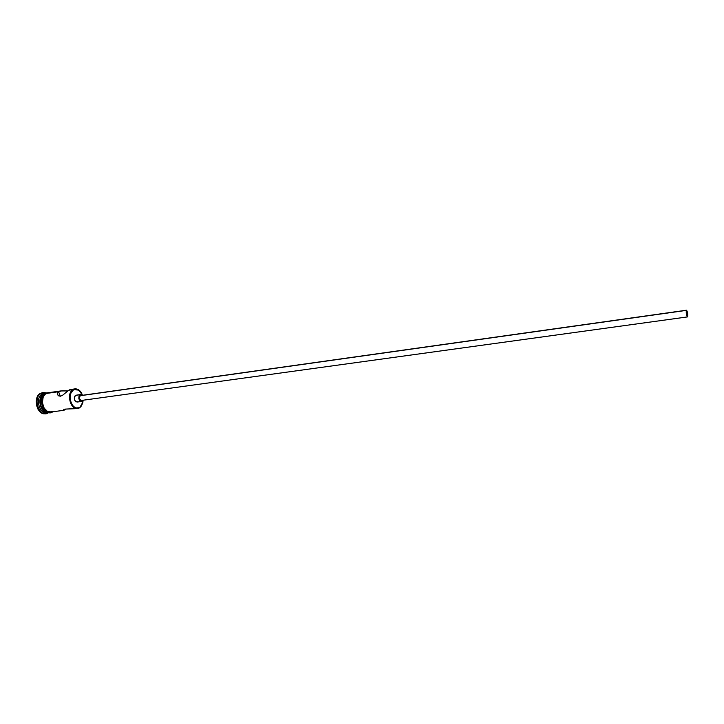 <?xml version="1.0" encoding="UTF-8"?>
<svg xmlns="http://www.w3.org/2000/svg" width="724" height="724" viewBox="0 0 724 724"><rect width="100%" height="100%" fill="white"/><g stroke="black" fill="none" stroke-linecap="round" stroke-linejoin="round"><path stroke-width="1.09" d="M73.015 389.593L78.844 390.109L82.518 395.295L80.735 391.901L77.197 389.349L73.45 389.91L70.762 393.431L70.047 396.87L70.346 400.58L71.613 403.992L73.649 406.571L76.138 407.92L79.712 407.675L80.979 406.553L82.989 402.046L79.712 407.675L77.658 408.463C70.328 409.992 66.201 393.295 73.015 389.593L74.925 388.878C77.721 388.652 80.02 390.218 81.803 393.584L78.645 389.802L73.015 389.593L68.87 390.191L62.599 395.25L60.418 396.209L58.581 395.829L57.522 394.562L57.458 393.023L58.599 391.684L60.3 396.227L58.599 391.684L62.155 390.788L67.803 390.942L60.816 390.933L46.01 393.512L58.599 391.684L57.458 393.023L57.522 394.562L58.581 395.829L60.418 396.209L62.599 395.25L68.87 390.191L73.015 389.593C65.042 394.082 72.192 413.241 79.712 407.675L82.509 403.739L83.206 400.209L81.088 406.2L79.875 407.277C72.653 412.608 65.794 394.227 73.45 389.91L73.015 389.593M687.501 316.098L686.895 311.139L687.61 315.564L687.067 315.981L686.488 313.935L686.605 310.877L687.501 316.098M81.966 400.263L80.663 400.281L79.631 398.96L79.477 397.078L80.292 395.72L686.515 310.207C687.538 311.709 687.909 313.881 687.628 316.732L687.447 316.922C686.424 315.402 686.053 313.23 686.334 310.388L80.292 395.72C78.925 397.965 79.323 399.539 81.468 400.453L687.447 316.922M77.839 401.775L76.011 401.82L74.834 400.571L74.264 397.983L74.78 396.209L75.495 395.449L80.645 394.562L82.427 395.304L80.853 394.544L75.495 395.449C73.576 398.571 74.12 400.77 77.133 402.046L81.595 401.431C78.59 400.155 78.047 397.947 79.957 394.815L78.988 396.1L78.844 398.707L80.038 400.888L82.301 401.168L81.604 401.431M83.115 400.218L82.301 401.168L83.115 400.218M77.658 408.463L65.241 409.105L63.739 409.603L63.784 410.309L66.11 409.042L63.929 410.282L63.377 410.164L63.739 409.603L65.241 409.105L74.581 408.707M43.087 392.526L40.236 393.413L43.087 392.526L45.82 392.815L40.951 393.304L42.001 394.091L44.671 393.331M45.15 393.204L42.001 394.091L40.951 393.304C32.001 398.2 39.901 418.852 48.336 412.798L46.028 413.657C37.829 415.341 33.313 397.331 40.951 393.304L42.408 392.625M69.658 389.765L68.87 390.191L69.658 389.765M74.925 388.878L70.472 389.539M60.997 390.906L47.956 392.797L44.879 394.426L43.159 397.132L42.399 402.562L44.01 407.947L47.431 411.449L50.146 412.101L52.725 411.286M63.495 409.847L63.667 410.318M43.865 393.829L41.766 395.956L40.49 399.132L40.535 404.761L42.843 409.694L45.277 411.73L47.694 412.39C40.517 412.698 37.331 397.268 43.865 393.829L45.033 393.286L43.865 393.829M49.431 412.291L46.689 411.63L44.236 409.567L41.901 404.58L41.856 398.888L43.141 395.675L45.304 393.105L45.983 393.422L45.304 393.105C40.96 397.141 40.363 402.39 43.512 408.852C47.187 412.933 50.255 413.911 52.716 411.784L52.617 411.847M45.983 393.422L43.856 395.576L42.58 398.788L42.336 402.562L43.169 406.318L44.96 409.476L47.413 411.54L51.603 411.929C43.892 415.16 38.472 397.449 45.983 393.422L48.924 392.661M76.391 395.177L76.862 395.232M45.675 413.694L43.268 413.639L40.381 412.137L38.019 409.25L36.562 405.422L36.227 401.25L37.087 397.376L40.236 393.413C32.589 397.44 37.114 415.44 45.313 413.748L46.028 413.657M47.331 412.445C39.72 415.196 34.689 397.992 42.001 394.091C35.06 397.766 39.177 414.137 46.626 412.599L47.829 412.436C40.444 413.576 36.625 397.485 43.431 393.883C36.625 397.485 40.444 413.576 47.811 412.436M49.974 392.924L48.617 392.752M47.983 392.797L46.01 393.512C39.087 397.186 43.205 413.594 50.635 412.065L63.784 410.309M686.334 310.388L686.361 314.035L687.393 316.913L687.601 313.094L686.334 310.388M80.789 395.539L686.506 310.207M76.183 395.186L80.635 394.562M58.083 395.422L57.359 393.485M50.028 392.498L45.413 393.042"/></g></svg>
